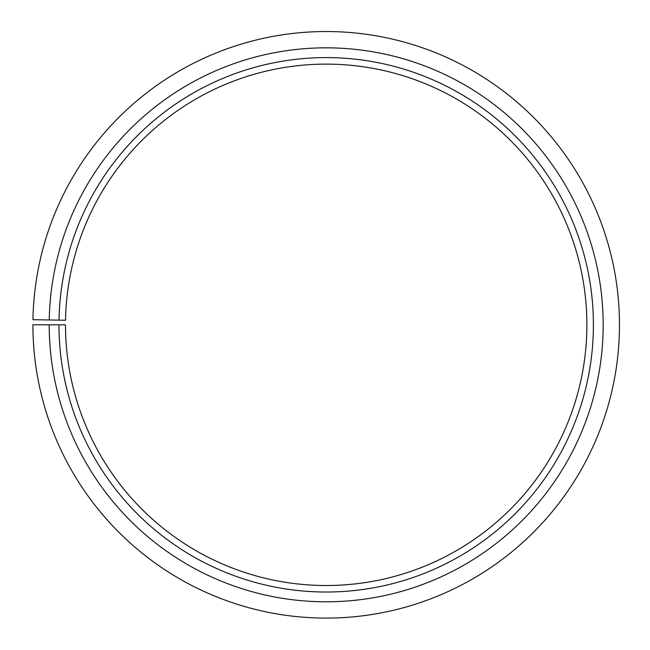 <?xml version="1.0" encoding="UTF-8"?>
<svg xmlns="http://www.w3.org/2000/svg" width="650" height="650" viewBox="0 0 650 650"><rect width="100%" height="100%" fill="white"/><g stroke="black" fill="none" stroke-linecap="round" stroke-linejoin="round"><path stroke-width="0.97" d="M65.536 320.263A260.691 260.691 0 0 1 459.152 100.579A260.691 260.691 0 0 1 455.219 551.338A260.691 260.691 0 0 1 65.496 324.813L58.979 324.813A267.215 267.215 0 0 0 458.445 557.001A267.215 267.215 0 0 0 462.483 94.973A267.215 267.215 0 0 0 59.02 320.149L65.536 320.263M49.205 324.813A276.989 276.989 0 0 0 463.288 565.492A276.989 276.989 0 0 0 467.464 86.564A276.989 276.989 0 0 0 49.246 319.979L32.955 319.694A293.28 293.28 0 0 1 475.776 72.548A293.28 293.28 0 0 1 471.348 579.654A293.28 293.28 0 0 1 32.906 324.813L58.979 324.813M49.246 319.979L59.02 320.149"/></g></svg>
